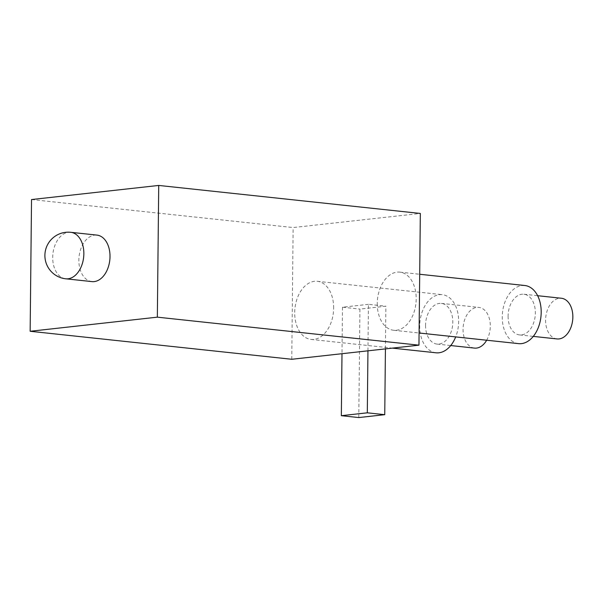 <?xml version="1.0" encoding="UTF-8"?>
<svg xmlns="http://www.w3.org/2000/svg" width="603" height="603" viewBox="0 0 603 603"><rect width="100%" height="100%" fill="white"/><g stroke="black" fill="none" stroke-linecap="round" stroke-linejoin="round"><path stroke-width="0.45" stroke-dasharray="3.02 2.26" d="M474.501 348.097A20.464 13.53 96.1 0 1 463.051 329.261A20.464 13.53 96.1 0 1 478.857 307.402A20.464 13.53 96.1 0 1 490.307 326.238A20.464 13.53 96.1 0 1 486.666 340.22M425.552 325.251A20.464 13.53 -83.9 0 0 437.002 344.079A20.464 13.53 -83.9 0 0 452.808 322.221A20.464 13.53 -83.9 0 0 441.358 303.392A20.464 13.53 -83.9 0 0 425.552 325.251M91.95 281.609A23.381 15.467 96.1 0 1 78.865 260.081A23.381 15.467 96.1 0 1 96.925 235.102M557.044 338.939A20.464 13.53 96.1 0 1 545.594 320.103A20.464 13.53 96.1 0 1 561.401 298.251M436.067 352.8A29.23 19.334 96.1 0 1 419.711 325.899A29.23 19.334 96.1 0 1 442.293 294.671A29.23 19.334 96.1 0 1 458.649 321.58A29.23 19.334 96.1 0 1 455.687 336.904M358.785 417.562L359.923 309.083L385.875 306.203L385.43 348.888M508.095 316.093A20.464 13.53 -83.9 0 0 519.545 334.921A20.464 13.53 -83.9 0 0 535.351 313.07A20.464 13.53 -83.9 0 0 523.901 294.234A20.464 13.53 -83.9 0 0 508.095 316.093M333.655 308.193A29.23 19.334 -83.9 0 0 317.299 281.292A29.23 19.334 -83.9 0 0 294.716 312.512A29.23 19.334 -83.9 0 0 311.073 339.421A29.23 19.334 -83.9 0 0 333.655 308.193M367.951 350.825L368.441 304.334L385.875 306.203M368.441 304.334L342.481 307.213L359.923 309.083M31.529 199.548L293.141 227.557L420.336 213.447M291.762 359.275L293.141 227.557M342.481 307.213L341.991 353.705M518.61 343.642A29.23 19.334 96.1 0 1 502.254 316.741A29.23 19.334 96.1 0 1 524.836 285.513M377.259 303.354A29.23 19.334 -83.9 0 0 393.616 330.263A29.23 19.334 -83.9 0 0 416.198 299.035A29.23 19.334 -83.9 0 0 399.842 272.134A29.23 19.334 -83.9 0 0 377.259 303.354M70.762 232.306A23.381 15.467 -83.9 0 0 52.702 257.285A23.381 15.467 -83.9 0 0 65.787 278.805M437.002 344.079L450.727 345.549M441.358 303.392L478.857 307.402M519.545 334.921L533.271 336.391M523.901 294.234L537.627 295.704M317.299 281.292L442.293 294.671M311.073 339.421L392.357 348.119M393.616 330.263L419.085 332.992M399.842 272.134L419.696 274.259"/><path stroke-width="0.9" d="M486.666 340.22A20.464 13.53 96.1 0 1 474.501 348.097L450.727 345.549M70.762 232.306L96.925 235.102A23.381 15.467 96.1 0 1 110.01 256.629A23.381 15.467 96.1 0 1 91.95 281.609L65.787 278.805A23.381 15.467 -83.9 0 0 83.847 253.825A23.381 15.467 -83.9 0 0 70.762 232.306A23.381 23.381 0 0 0 44.893 255.31A23.381 23.381 0 0 0 65.787 278.805M537.627 295.704L561.401 298.251A20.464 13.53 96.1 0 1 572.85 317.08A20.464 13.53 96.1 0 1 557.044 338.939L533.271 336.391M455.687 336.904A29.23 19.334 96.1 0 1 436.067 352.8L392.357 348.119M31.529 199.548L30.15 331.273L157.345 317.163L158.725 185.438L31.529 199.548M367.951 350.825L341.991 353.705L341.343 415.693L367.302 412.814L367.951 350.825L418.957 345.172L157.345 317.163M341.343 415.693L358.785 417.562L384.744 414.683L367.302 412.814M385.43 348.888L384.744 414.683M158.725 185.438L420.336 213.447L418.957 345.172M30.15 331.273L291.762 359.275L341.991 353.705M419.696 274.259L524.836 285.513A29.23 19.334 96.1 0 1 541.192 312.422A29.23 19.334 96.1 0 1 518.61 343.642L419.085 332.992"/></g></svg>
